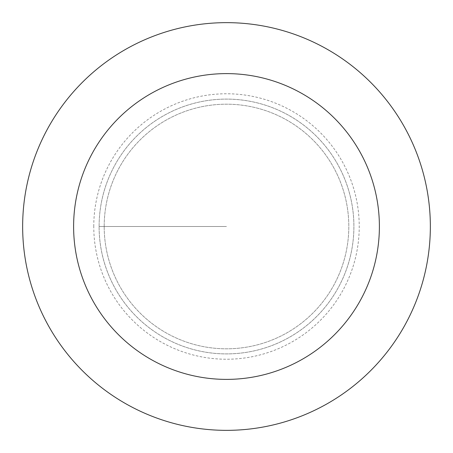 <?xml version="1.0" encoding="UTF-8"?>
<svg xmlns="http://www.w3.org/2000/svg" width="453" height="453" viewBox="0 0 453 453"><rect width="100%" height="100%" fill="white"/><g stroke="black" fill="none" stroke-linecap="round" stroke-linejoin="round"><path stroke-width="0.34" stroke-dasharray="2.27 1.7" d="M104.19 226.5A122.31 122.31 0 0 1 287.655 120.577A122.31 122.31 0 0 1 287.655 332.423A122.31 122.31 0 0 1 104.19 226.5A122.31 122.31 0 0 1 287.655 120.577A122.31 122.31 0 0 1 287.655 332.423A122.31 122.31 0 0 1 104.19 226.5A122.31 122.31 0 0 1 287.655 120.577A122.31 122.31 0 0 1 287.655 332.423A122.31 122.31 0 0 1 104.19 226.5M99.105 226.5A127.395 127.395 0 0 1 290.197 116.172A127.395 127.395 0 0 1 290.197 336.828A127.395 127.395 0 0 1 99.105 226.5A127.406 127.406 0 0 1 226.5 99.094A127.406 127.406 0 0 1 353.906 226.5A127.406 127.406 0 0 1 226.5 353.906A127.406 127.406 0 0 1 99.094 226.5A127.395 127.395 0 0 0 290.197 336.828A127.395 127.395 0 0 0 290.197 116.172A127.395 127.395 0 0 0 99.105 226.5L226.5 226.5L99.105 226.5M22.65 226.5A203.85 203.85 0 0 0 226.5 430.35A203.85 203.85 0 0 0 430.35 226.5A203.85 203.85 0 0 0 226.5 22.65A203.85 203.85 0 0 0 22.65 226.5M93.771 226.5A132.729 132.729 0 0 1 292.865 111.551A132.729 132.729 0 0 1 292.865 341.449A132.729 132.729 0 0 1 93.771 226.5"/><path stroke-width="0.68" d="M73.612 226.5A152.888 152.888 0 0 1 302.944 94.094A152.888 152.888 0 0 1 302.944 358.906A152.888 152.888 0 0 1 73.612 226.5M22.65 226.5A203.85 203.85 0 0 1 328.425 49.96A203.85 203.85 0 0 1 328.425 403.04A203.85 203.85 0 0 1 22.65 226.5"/></g></svg>
